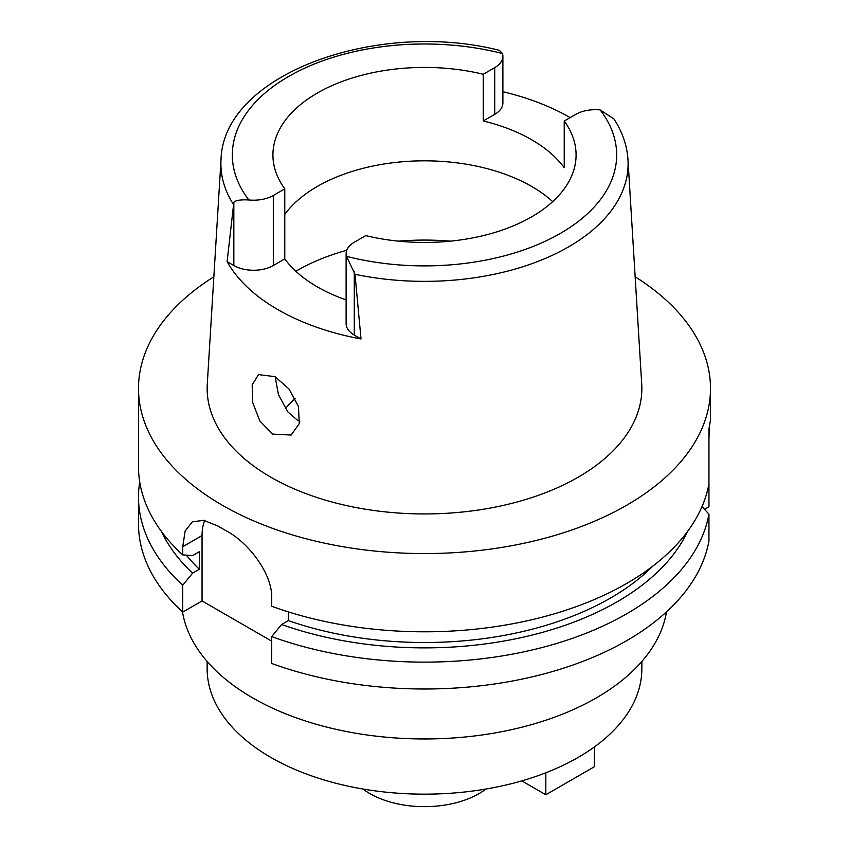 <?xml version="1.0" encoding="UTF-8"?>
<svg xmlns="http://www.w3.org/2000/svg" width="849" height="849" viewBox="0 0 849 849"><rect width="100%" height="100%" fill="white"/><g stroke="black" fill="none" stroke-linecap="round" stroke-linejoin="round"><path stroke-width="1.27" d="M575.686 114.403A27.911 16.12 180 0 1 600.137 109.914L613.901 118.892C622.328 131.786 627.018 145.37 627.973 159.654A203.601 117.544 180 0 1 568.469 246.932A203.601 117.544 180 0 1 354.988 274.301L346.509 256.345A27.911 16.12 180 0 1 346.116 253.618A27.911 16.12 180 0 1 354.288 242.23L365.749 235.608A151.578 87.511 0 0 0 531.676 216.824A151.578 87.511 0 0 0 576.078 154.942A151.578 87.511 0 0 0 564.224 121.025L575.686 114.403M233.836 202.264L227.118 261.651L233.836 265.535L233.836 202.264C235.873 200.29 240.883 199.526 248.863 199.971A27.911 16.12 180 0 0 273.314 195.482L284.776 188.86A151.578 87.511 0 0 1 272.922 154.942A151.578 87.511 0 0 1 317.324 93.061A151.578 87.511 0 0 1 483.251 74.266L483.251 120.972A151.578 87.511 0 0 1 564.224 167.72L564.224 121.025M284.776 214.404A151.578 87.511 180 0 1 317.324 186.451A151.578 87.511 180 0 1 552.699 201.638M502.884 91.713A205.914 118.881 180 0 1 570.146 117.608M483.251 120.972L494.712 114.36A27.911 16.12 0 0 0 502.884 102.962L502.884 56.257A27.911 16.12 180 0 1 494.712 67.655L483.251 74.266M233.135 203.94A203.601 117.544 180 0 1 221.027 159.654C223.022 74.107 377.359 19.24 499.361 50.335L502.491 53.54A27.911 16.12 180 0 1 502.884 56.257M221.027 159.654L207.283 384.013A217.355 125.493 0 0 0 337.785 503.521A217.355 125.493 0 0 0 578.19 477.191A217.355 125.493 0 0 0 641.717 384.013L627.973 159.654M346.116 253.618L346.116 323.671A27.911 16.12 0 0 0 354.288 335.068L361.016 338.953L354.988 274.301M361.016 338.953A207.347 119.709 180 0 1 227.118 261.651M272.625 434.104L291.122 435.038L299.294 423.619L298.423 406.395L289.01 389.012L275.055 376.659L258.521 374.589L252.185 384.862L252.578 402.224L259.89 421.03L272.625 434.104M233.836 265.535A27.911 16.12 0 0 0 273.314 265.535L284.776 258.913A151.578 87.511 0 0 0 346.116 299.899M284.776 258.913L284.776 188.86M299.782 421.284L297.139 419.947L287.8 411.861L278.43 394.668L275.161 376.723M285.381 408.656A153.86 88.837 180 0 1 295.165 398.478M362.99 789.029A77.217 44.583 0 0 0 479.101 793.592A77.217 44.583 0 0 0 486.01 789.029M207.145 661.467L207.145 668.672A217.355 125.493 0 0 0 341.319 784.603A217.355 125.493 0 0 0 578.19 757.404A217.355 125.493 0 0 0 641.855 668.672L641.855 661.467M182.493 611.874A243.09 140.35 0 0 0 342.2 730.671A243.09 140.35 0 0 0 596.391 697.857A243.09 140.35 0 0 0 666.507 611.874M704.543 509.326L708.947 506.779L708.947 428.915L710.496 419.968L710.496 388.449A285.996 165.12 180 0 1 626.721 505.208A285.996 165.12 180 0 1 315.053 541.004A285.996 165.12 180 0 1 138.504 388.449A285.996 165.12 180 0 1 213.852 276.774M708.947 483.803A285.996 165.12 0 0 1 626.721 583.443A285.996 165.12 0 0 1 271.722 606.271L271.722 598.089C272.529 573.786 248.375 542.522 226.354 530.869A285.996 165.12 0 0 1 218.267 526.2L203.76 520.31L192.277 521.859L185.135 531.039L182.737 546.714L182.737 554.896L192.606 555.607L199.356 551.712L199.356 569.223L192.606 573.128L182.737 585.237A285.996 165.12 180 0 1 138.504 497.026L138.504 523.886A285.996 165.12 0 0 0 182.737 612.097L202.051 600.943L202.051 535.56A57.201 33.026 60 0 1 204.694 520.49M271.722 641.165L202.051 600.943M271.722 636.601L271.722 663.472A285.996 165.12 0 0 0 626.721 640.645A285.996 165.12 0 0 0 708.947 541.004L708.947 514.144A285.996 165.12 180 0 1 626.721 613.774A285.996 165.12 180 0 1 271.722 636.601L281.592 624.493L288.342 620.598L288.342 611.896M702.017 506.577L708.947 514.144M182.737 585.237L182.737 612.097M138.504 497.026A285.996 165.12 180 0 1 139.714 481.861M708.947 439.676L709.297 427.429M635.148 276.774A285.996 165.12 180 0 1 710.496 388.449M288.342 620.598A263.116 151.907 0 0 0 610.548 598.025A263.116 151.907 0 0 0 652.754 566.177M687.499 531.548A272.391 157.267 180 0 1 617.106 601.814A272.391 157.267 180 0 1 281.592 624.493M138.504 388.449L138.504 466.695A285.996 165.12 0 0 0 182.737 554.896M186.324 555.161A263.116 151.907 0 0 0 199.356 569.223M192.606 573.128A272.391 157.267 180 0 1 161.501 531.548M594.374 746.95L594.374 766.743L545.833 794.76L521.795 780.878M545.833 772.781L545.833 794.76M600.137 109.914A192.171 110.954 180 0 1 560.382 233.39A192.171 110.954 180 0 1 346.509 256.345M494.712 114.36L494.712 67.655M248.863 199.971A192.171 110.954 180 0 1 288.618 76.484A192.171 110.954 180 0 1 502.491 53.54M273.314 195.482L273.314 265.535M295.855 271.277A180.179 104.024 180 0 1 297.097 270.544A180.179 104.024 180 0 1 346.721 250.275M398.563 241.158A180.179 104.024 180 0 1 450.437 241.158M202.051 535.56L182.737 546.714M354.288 271.807L354.288 335.068"/></g></svg>
